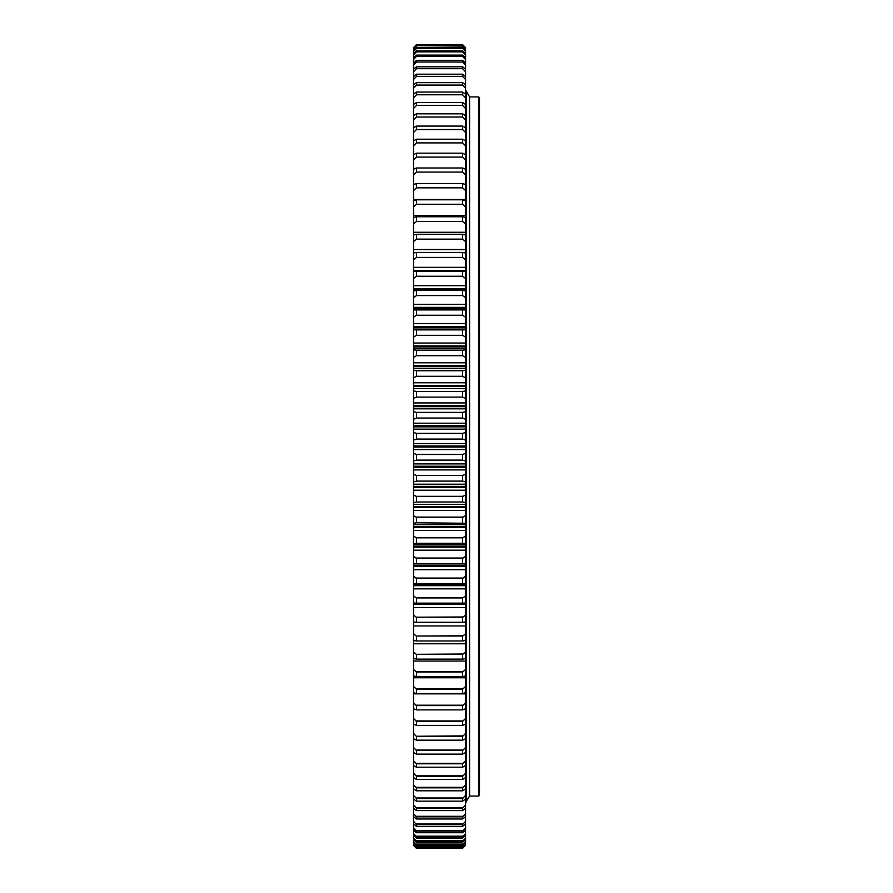 <?xml version="1.0" encoding="UTF-8"?>
<svg xmlns="http://www.w3.org/2000/svg" width="893" height="893" viewBox="0 0 893 893"><rect width="100%" height="100%" fill="white"/><g stroke="black" fill="none" stroke-linecap="round" stroke-linejoin="round"><path stroke-width="1.34" d="M478.715 96.924L479.441 97.661L479.441 795.339L478.715 796.076L478.715 96.924L469.562 96.924L469.562 796.076L469.562 96.924L466.269 91.064L466.269 801.936L465.532 802.662M416.484 44.65L462.607 44.65L416.484 44.661L413.559 47.563L416.484 44.661L462.607 44.661L465.532 47.563L462.607 44.65M465.532 47.563L462.607 44.806M416.484 44.806L413.559 47.563M462.607 46.079L416.484 45.632L462.607 46.079L465.532 49.082L465.532 51.481L462.607 47.697L416.484 47.697L416.484 48.434L462.607 48.434M462.607 45.632L465.532 49.082M416.484 46.079L413.559 49.082L416.484 45.632M462.607 47.697L465.532 50.477M416.484 48.434L413.559 51.481L413.559 50.477L416.484 47.697M462.607 51.883L462.607 50.856L416.484 50.856L416.484 51.883L462.607 51.883L465.532 54.964L465.532 59.518L462.607 56.415L462.607 55.098L416.484 55.098L416.484 56.415L462.607 56.415M462.607 50.856L465.532 53.558L465.532 54.964M416.484 51.883L413.559 54.964L413.559 53.558L416.484 50.856M462.607 55.098L465.532 57.71M416.484 56.415L413.559 59.518L413.559 57.71L416.484 55.098M462.607 62.019L462.607 60.411L416.484 60.411L416.484 62.019L462.607 62.019L465.532 65.133L465.532 71.797L462.607 68.672L462.607 66.785L416.484 66.785L416.484 68.672L462.607 68.672M462.607 60.411L465.532 62.934L465.532 65.133M416.484 62.019L413.559 65.133L413.559 62.934L416.484 60.411M462.607 66.785L465.532 69.219M416.484 68.672L413.559 71.797L413.559 69.219L416.484 66.785M462.607 76.374L462.607 74.197L416.484 74.197L416.484 76.374L462.607 76.374L465.532 79.477L465.532 88.173L462.607 85.069L462.607 82.636L416.484 82.636L416.484 85.069L462.607 85.069M462.607 74.197L465.532 76.53L465.532 79.477M416.484 76.374L413.559 79.477L413.559 76.53L416.484 74.197M462.607 82.636L465.532 84.846M416.484 85.069L413.559 88.173L413.559 84.846L416.484 82.636M462.607 94.77L462.607 92.068L416.484 92.068L416.484 94.77L462.607 94.77L465.532 97.85L465.532 108.477L462.607 105.43L462.607 102.472L416.484 102.472L416.484 105.43L462.607 105.43M462.607 92.068L465.532 94.167L465.532 97.85M416.484 94.77L413.559 97.85L413.559 94.167L416.484 92.068M462.607 102.472L465.532 104.448M416.484 105.43L413.559 108.477L413.559 104.448L416.484 102.472M462.607 117.028L462.607 113.824L416.484 113.824L416.484 117.028L462.607 117.028L465.532 120.042L465.532 132.488L462.607 129.53L462.607 126.08L416.484 126.08L416.484 129.53L462.607 129.53M462.607 113.824L465.532 115.666L465.532 120.042M416.484 117.028L413.559 120.042L413.559 115.666L416.484 113.824M462.607 126.08L465.532 127.788M416.484 129.53L413.559 132.488L413.559 127.788L416.484 126.08M462.607 142.891L462.607 139.219L416.484 139.219L416.484 142.891L462.607 142.891L465.532 145.805L465.532 155.594M462.607 139.219L465.532 140.793L465.532 145.805M416.484 142.891L413.559 145.805L413.559 140.793L416.484 139.219M462.607 157.09L462.607 153.194L416.484 153.194L416.484 157.09L462.607 157.09L465.532 159.936L465.532 169.491M462.607 153.194L465.532 154.634L465.532 159.936M416.484 157.09L413.559 159.936L413.559 154.634L416.484 153.194M462.607 172.081L462.607 167.973L416.484 167.973L416.484 172.081L462.607 172.081L465.532 174.861L465.532 190.533L462.607 187.831L462.607 183.523L416.484 183.523L416.484 187.831L462.607 187.831M462.607 167.973L465.532 169.268L465.532 174.861M416.484 172.081L413.559 174.861L413.559 169.268L416.484 167.973M462.607 183.523L465.532 184.661M416.484 187.831L413.559 190.533L413.559 184.661L416.484 183.523M462.607 204.285L462.607 199.798L416.484 199.798L416.484 204.285L462.607 204.285L465.532 206.897L465.532 223.931L462.607 221.408L462.607 216.742L416.484 216.742L416.484 221.408L462.607 221.408M462.607 199.798L465.532 200.78L465.532 206.897M416.484 204.285L413.559 206.897L413.559 200.78L416.484 199.798M462.607 216.742L465.532 217.568M416.484 221.408L413.559 223.931L413.559 217.568L416.484 216.742M462.607 239.134L462.607 234.312L416.484 234.312L416.484 239.134L462.607 239.134L465.532 241.556L465.532 253.612M462.607 234.312L465.532 234.982L465.532 241.556M416.484 239.134L413.559 241.556L413.559 234.982L416.484 234.312M462.607 257.441L462.607 252.462L416.484 252.462L416.484 257.441L462.607 257.441L465.532 259.763L465.532 272.465M462.607 252.462L465.532 252.976L465.532 259.763M416.484 257.441L413.559 259.763L413.559 252.976L416.484 252.462M462.607 276.261L462.607 271.148L416.484 271.148L416.484 276.261L462.607 276.261L465.532 278.471L465.532 297.637L462.607 295.55L462.607 290.325L416.484 290.325L416.484 295.55L462.607 295.55M462.607 271.148L465.532 271.505L465.532 278.471M416.484 276.261L413.559 278.471L413.559 271.505L416.484 271.148M462.607 290.325L465.532 290.928M416.484 295.55L413.559 297.637L413.559 290.515L416.484 290.325M462.607 315.251L462.607 309.916L416.484 309.916L416.484 315.251L462.607 315.251L465.532 317.216L465.532 337.152L462.607 335.31L462.607 329.885L416.484 329.885L416.484 335.31L462.607 335.31M462.607 309.916L465.532 309.949L465.532 317.216M416.484 315.251L413.559 317.216L413.559 309.949L416.484 309.916M462.607 329.885L465.532 329.751M416.484 335.31L413.559 337.152L413.559 329.751L416.484 329.885M462.607 355.682L462.607 350.179L416.484 350.179L416.484 355.682L462.607 355.682L465.532 357.379L465.532 377.851L462.607 376.299L462.607 370.729L416.484 370.729L416.484 376.299L462.607 376.299M462.607 350.179L465.532 349.877L465.532 357.379M416.484 355.682L413.559 357.379L413.559 349.877L416.484 350.179M462.607 370.729L465.532 370.271M416.484 376.299L413.559 377.851L413.559 370.271L416.484 370.729M462.607 397.106L462.607 391.491L416.484 391.491L416.484 397.106L462.607 397.106L465.532 398.524L465.532 419.319L462.607 418.047L462.607 412.399L416.484 412.399L416.484 418.047L462.607 418.047M462.607 391.491L465.532 390.877L465.532 398.524M416.484 397.106L413.559 398.524L413.559 390.877L416.484 391.491M462.607 412.399L465.532 411.628M416.484 418.047L413.559 419.319L413.559 411.628L416.484 412.399M462.607 439.066L462.607 433.406L416.484 433.406L416.484 439.066L462.607 439.066L465.532 440.182L465.532 461.078L462.607 460.107L462.607 454.448L416.484 454.448L416.484 460.107L462.607 460.107M462.607 433.406L465.532 432.48L465.532 440.182M416.484 439.066L413.559 440.182L413.559 432.48L416.484 433.406M462.607 454.448L465.532 453.365M416.484 460.107L413.559 461.078L413.559 453.365L416.484 454.448M462.607 481.115L462.607 475.467L416.484 475.467L416.484 481.115L462.607 481.115L465.532 481.919L465.532 502.67L462.607 502.022L462.607 496.408L416.484 496.408L416.484 502.022L462.607 502.022M462.607 475.467L465.532 474.228L465.532 481.919M416.484 481.115L413.559 481.919L413.559 474.228L416.484 475.467M462.607 496.408L465.532 495.023M416.484 502.022L413.559 502.67L413.559 495.023L416.484 496.408M462.607 522.773L462.607 517.214L416.484 517.214L416.484 522.773L465.532 523.265L465.532 543.658L462.607 543.324L462.607 537.82L416.484 537.82L416.484 543.324L462.607 543.324M462.607 517.214L465.532 515.685L465.532 523.265M416.484 522.773L413.559 523.265L413.559 515.685L416.484 517.214M462.607 537.82L465.532 536.157M416.484 543.324L413.559 543.658L413.559 536.157L416.484 537.82M462.607 563.606L462.607 558.181L416.484 558.181L416.484 563.606L465.532 563.773L465.532 583.575L462.607 583.575L462.607 578.24L416.484 578.24L416.484 583.575L462.607 583.575M462.607 558.181L465.532 556.384L465.532 563.773M416.484 563.606L413.559 563.773L413.559 556.384L416.484 558.181M462.607 578.24L465.532 576.309M416.484 583.575L413.559 583.575L413.559 576.309L416.484 578.24M462.607 603.155L462.607 597.93L416.484 597.93L416.484 603.155L462.607 603.155L465.532 602.998L465.532 595.877L463.154 597.718L416.484 597.93M416.484 603.155L413.559 602.998L413.559 595.877L415.926 597.718M462.607 622.309L462.607 617.208L416.484 617.208L416.484 622.309L462.607 622.309L465.532 621.986L465.532 615.031L463.154 616.974L416.484 617.208M416.484 622.309L413.559 621.986L413.559 615.031L415.926 616.974M462.607 640.984L462.607 636.017L416.484 636.017L416.484 640.984L462.607 640.984L465.532 640.504L465.532 633.729L463.154 635.76L416.484 636.017M416.484 640.984L413.559 640.504L413.559 633.729L415.926 635.76M462.607 659.134L462.607 654.301L416.484 654.301L416.484 659.134L462.607 659.134L465.532 658.487L465.532 651.912L463.154 654.022L416.484 654.301M416.484 659.134L413.559 658.487L413.559 651.912L415.926 654.022M462.607 676.693L462.607 672.027L416.484 672.027L416.484 676.693L462.607 676.693L465.532 675.878L465.532 692.655L462.607 693.615L462.607 689.128L416.484 689.128L416.484 693.615L462.607 693.615M462.607 672.027L465.532 669.527L465.532 675.878M416.484 676.693L413.559 675.878L413.559 669.527L416.484 672.027M462.607 689.128L465.532 686.538M416.484 693.615L413.559 692.655L413.559 686.538L416.484 689.128M462.607 709.868L462.607 705.57L416.484 705.57L416.484 709.868L462.607 709.868L465.532 708.752L465.532 724.134L462.607 725.395L462.607 721.287L416.484 721.287L416.484 725.395L462.607 725.395M462.607 705.57L465.532 702.891L465.532 708.752M416.484 709.868L413.559 708.752L413.559 702.891L416.484 705.57M462.607 721.287L465.532 718.541M416.484 725.395L413.559 724.134L413.559 718.541L416.484 721.287M462.607 740.163L462.607 736.267L416.484 736.267L416.484 740.163L462.607 740.163L465.532 738.745L465.532 733.443L463.154 735.865L416.484 736.267M416.484 740.163L413.559 738.745L413.559 733.443L415.926 735.865M462.607 754.116L462.607 750.444L416.484 750.444L416.484 754.116L462.607 754.116L465.532 752.565L465.532 765.535L462.607 767.232L462.607 763.794L416.484 763.794L416.484 767.232L462.607 767.232M462.607 750.444L465.532 747.553L465.532 752.565M416.484 754.116L413.559 752.565L413.559 747.553L416.484 750.444M462.607 763.794L465.532 760.847M416.484 767.232L413.559 765.535L413.559 760.847L416.484 763.794M462.607 779.466L462.607 776.274L416.484 776.274L416.484 779.466L462.607 779.466L465.532 777.636L465.532 788.832L462.607 790.796L462.607 787.838L416.484 787.838L416.484 790.796L462.607 790.796M462.607 776.274L465.532 773.282L465.532 777.636M416.484 779.466L413.559 777.636L413.559 773.282L416.484 776.274M462.607 787.838L465.532 784.813M416.484 790.796L413.559 788.832L413.559 784.813L416.484 787.838M462.607 801.177L462.607 798.476L416.484 798.476L416.484 801.177L462.607 801.177L465.532 799.09L465.532 808.377L462.607 810.587L462.607 808.154L416.484 808.154L416.484 810.587L462.607 810.587M462.607 798.476L465.532 795.417L465.532 799.09M416.484 801.177L413.559 799.09L413.559 795.417L416.484 798.476M462.607 808.154L465.532 805.062M416.484 810.587L413.559 808.377L413.559 805.062L416.484 808.154M462.607 818.993L462.607 816.838L416.484 816.838L416.484 818.993L462.607 818.993L465.532 816.682L465.532 823.96L462.607 826.382L462.607 824.496L416.484 824.496L416.484 826.382L462.607 826.382M462.607 816.838L465.532 813.735L465.532 816.682M416.484 818.993L413.559 816.682L413.559 813.735L416.484 816.838M462.607 824.496L465.532 821.393M416.484 826.382L413.559 823.96L413.559 821.393L416.484 824.496M462.607 832.734L462.607 831.126L416.484 831.126L416.484 832.734L462.607 832.734L465.532 830.211L465.532 835.413L462.607 838.025L462.607 836.708L416.484 836.708L416.484 838.025L462.607 838.025M462.607 831.126L465.532 828.023L465.532 830.211M416.484 832.734L413.559 830.211L413.559 828.023L416.484 831.126M462.607 836.708L465.532 833.615M416.484 838.025L413.559 835.413L413.559 833.615L416.484 836.708M462.607 842.244L462.607 841.217L416.484 841.217L416.484 842.244L462.607 842.244L465.532 839.543L465.532 842.59L462.607 845.37L462.607 844.633L416.484 844.633L416.484 845.37L462.607 845.37M462.607 841.217L465.532 838.136L465.532 839.543M416.484 842.244L413.559 839.543L413.559 838.136L416.484 841.217M462.607 844.633L465.532 841.597M416.484 845.37L413.559 842.59L413.559 841.597L416.484 844.633M462.607 847.412L416.484 846.966L462.607 847.412L465.532 844.566L462.607 848.35L416.484 848.205L462.607 848.35M462.607 846.966L465.532 844.566M416.484 847.412L413.559 844.566L416.484 846.966M416.484 848.35L413.559 845.437L416.484 848.205M413.559 844.566L413.559 845.247M413.559 842.59L413.559 843.963M413.559 839.543L413.559 841.597M413.559 835.413L413.559 838.136M413.559 830.211L413.559 833.615M413.559 823.96L413.559 828.023M413.559 816.682L413.559 821.393M413.559 808.377L413.559 813.735M413.559 799.09L413.559 805.062M413.559 788.832L413.559 795.417M413.559 777.636L413.559 784.813M413.559 765.535L413.559 773.282M413.559 752.565L413.559 760.847M413.559 737.83L413.559 747.553M413.559 723.922L413.559 733.443M413.559 708.752L413.559 718.541M413.559 692.655L413.559 702.891M413.559 675.878L413.559 686.538M413.559 657.65L413.559 669.527M413.559 640.404L413.559 651.912M413.559 621.64L413.559 633.729M413.559 601.949L413.559 615.031M413.559 583.084L413.559 595.877M413.559 563.773L413.559 576.309M413.559 543.658L413.559 556.384M413.559 523.265L413.559 536.157M413.559 502.67L413.559 515.685M413.559 481.919L413.559 495.023M413.559 461.078L413.559 474.228M413.559 440.182L413.559 453.365M413.559 419.319L413.559 432.48M413.559 398.524L413.559 411.628M413.559 377.851L413.559 390.877M413.559 357.379L413.559 370.271M413.559 337.152L413.559 349.877M413.559 317.216L413.559 329.751M413.559 309.815L413.559 297.637M413.559 278.471L413.559 290.928L415.993 290.515M413.559 259.763L413.559 272.465M413.559 241.556L413.559 253.612M413.559 223.931L413.559 235.384M413.559 206.897L413.559 217.568M413.559 190.533L413.559 200.78M413.559 174.861L413.559 184.661M413.559 159.936L413.559 169.491M413.559 145.805L413.559 155.594M413.559 132.488L413.559 140.793M413.559 120.042L413.559 127.788M413.559 108.477L413.559 115.666M413.559 97.85L413.559 104.448M413.559 88.173L413.559 94.167M413.559 79.477L413.559 84.846M413.559 71.797L413.559 76.53M413.559 65.133L413.559 69.219M413.559 59.518L413.559 62.934M413.559 54.964L413.559 57.71M413.559 51.481L413.559 53.558M413.559 49.082L413.559 50.477M413.559 47.775L413.559 48.479M465.532 47.775L465.532 48.479M465.532 51.481L465.532 53.558M465.532 59.518L465.532 62.934M465.532 71.797L465.532 76.53M465.532 88.173L465.532 94.167M465.532 108.477L465.532 115.666M465.532 132.488L465.532 140.793M465.532 190.533L465.532 200.78M465.532 223.931L465.532 235.384M465.532 297.637L465.532 309.815M465.532 337.152L465.532 349.877M465.532 377.851L465.532 390.877M465.532 419.319L465.532 432.48M465.532 461.078L465.532 474.228M465.532 502.67L465.532 515.685M465.532 543.658L465.532 556.384M465.532 583.084L465.532 595.877M465.532 601.949L465.532 615.031M465.532 621.64L465.532 633.729M465.532 640.404L465.532 651.912M465.532 657.65L465.532 669.527M465.532 692.655L465.532 702.891M465.532 723.922L465.532 733.443M465.532 737.83L465.532 747.553M465.532 765.535L465.532 773.282M465.532 788.832L465.532 795.417M465.532 808.377L465.532 813.735M465.532 823.96L465.532 828.023M465.532 835.413L465.532 838.136M465.532 842.59L465.532 843.963M462.607 848.205L465.532 845.247M463.154 847.658L415.926 847.658M463.154 846.419L415.926 846.419M463.154 844.086L415.926 844.086M463.154 840.67L415.926 840.67M463.154 836.172L415.926 836.172M463.154 830.602L415.926 830.602M463.154 823.982L415.926 823.982M463.154 816.325L415.926 816.325M463.154 807.652L415.926 807.652M463.154 797.996L415.926 797.996M463.154 787.369L415.926 787.369M463.154 775.816L415.926 775.816M463.154 763.359L415.926 763.359M463.154 750.031L415.926 750.031M463.154 720.919L415.926 720.919M465.532 709.243L464.248 709.243M414.843 709.243L413.559 709.243M463.154 705.213L415.926 705.213M465.532 693.85L413.559 693.85M463.154 688.793L415.926 688.793M465.532 677.776L413.559 677.776M463.154 671.715L415.926 671.715M465.532 661.066L413.559 661.066M465.532 643.775L413.559 643.775M465.532 625.937L413.559 625.937M465.532 622.622L413.559 622.622M465.532 607.608L413.559 607.608M465.532 604.349L413.559 604.349M465.532 588.844L413.559 588.844M465.532 585.652L413.559 585.652M463.154 578.061L415.926 578.061M465.532 569.689L413.559 569.689M465.532 566.575L413.559 566.575M463.154 558.036L415.926 558.036M465.532 550.188L413.559 550.188M465.532 547.175L413.559 547.175M463.154 537.698L415.926 537.698M465.532 530.409L413.559 530.409M465.532 527.484L413.559 527.484M463.154 517.114L415.926 517.114M465.532 510.394L413.559 510.394M465.532 507.581L413.559 507.581M463.154 496.341L415.926 496.341M465.532 490.212L413.559 490.212M465.532 487.511L413.559 487.511M463.154 475.433L415.926 475.433M465.532 469.908L413.559 469.908M465.532 467.329L413.559 467.329M463.154 454.437L415.926 454.437M465.532 449.536L413.559 449.536M465.532 447.08L413.559 447.08M465.532 429.153L413.559 429.153M465.532 426.843L413.559 426.843M465.532 408.827L413.559 408.827M465.532 406.65L413.559 406.65M465.532 388.6L413.559 388.6M465.532 386.569L413.559 386.569M465.532 368.53L413.559 368.53M465.532 366.655L413.559 366.655M465.532 348.672L413.559 348.672M465.532 346.953L413.559 346.953M465.532 329.082L413.559 329.082M465.532 327.53L413.559 327.53M465.532 308.431L413.559 308.431M465.532 289.712L413.559 289.712M465.532 271.427L463.902 271.427M415.189 271.427L413.559 271.427M465.532 603.344L413.559 603.344M465.532 584.625L413.559 584.625M465.532 565.526L413.559 565.526M465.532 544.284L413.559 544.284M465.532 546.103L413.559 546.103M465.532 524.459L413.559 524.459M465.532 526.401L413.559 526.401M465.532 504.411L413.559 504.411M465.532 506.487L413.559 506.487M465.532 484.207L413.559 484.207M465.532 486.406L413.559 486.406M465.532 463.902L413.559 463.902M465.532 466.213L413.559 466.213M465.532 443.553L413.559 443.553M465.532 445.964L413.559 445.964M465.532 423.215L413.559 423.215M465.532 425.727L413.559 425.727M465.532 402.933L413.559 402.933M465.532 405.534L413.559 405.534M465.532 382.773L413.559 382.773M465.532 385.463L413.559 385.463M465.532 362.781L413.559 362.781M465.532 365.561L413.559 365.561M465.532 343.024L413.559 343.024M465.532 345.87L413.559 345.87M465.532 323.545L413.559 323.545M465.532 326.458L413.559 326.458M465.532 304.413L413.559 304.413M465.532 307.382L413.559 307.382M465.532 285.671L413.559 285.671M465.532 288.685L413.559 288.685M465.532 267.364L413.559 267.364M465.532 270.412L413.559 270.412M465.532 249.549L413.559 249.549M465.532 252.63L462.954 252.63M416.138 252.63L413.559 252.63M465.532 232.269L413.559 232.269M465.532 215.581L413.559 215.581M465.532 199.53L413.559 199.53M465.532 184.148L463.969 184.148M415.122 184.148L413.559 184.148M466.269 801.467L469.562 796.076L478.715 796.076M414.944 583.575L464.148 583.575M465.532 563.918L413.559 563.918M413.559 309.759L465.532 309.759M463.099 290.515L465.532 290.515M466.191 91.399L465.532 90.338"/></g></svg>
